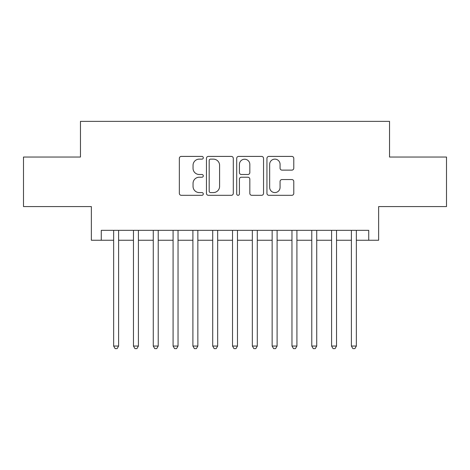 <?xml version="1.0" encoding="UTF-8"?>
<svg xmlns="http://www.w3.org/2000/svg" width="470" height="470" viewBox="0 0 470 470"><rect width="100%" height="100%" fill="white"/><g stroke="black" fill="none" stroke-linecap="round" stroke-linejoin="round"><path stroke-width="0.7" d="M203.299 157.773A1.363 1.363 0 0 0 201.941 156.41L181.279 156.41A1.945 1.945 0 0 0 179.334 158.355L179.334 193.364A1.945 1.945 0 0 0 181.279 195.309L201.941 195.309A1.363 1.363 0 0 0 203.299 193.946A1.363 1.363 0 0 0 201.941 192.583L199.268 192.583A6.222 6.222 0 0 1 193.041 186.361L193.041 183.441A6.222 6.222 0 0 1 199.268 177.219L201.941 177.219A1.363 1.363 0 0 0 203.299 175.856A1.363 1.363 0 0 0 201.941 174.499L199.268 174.499A6.222 6.222 0 0 1 193.041 168.278L193.041 165.358A6.222 6.222 0 0 1 199.268 159.136L201.941 159.136A1.363 1.363 0 0 0 203.299 157.773M291.835 170.122A1.945 1.945 0 0 0 293.779 168.178L293.779 158.355A1.945 1.945 0 0 0 291.835 156.41L268.887 156.41A1.945 1.945 0 0 0 266.942 158.355L266.942 193.364A1.945 1.945 0 0 0 268.887 195.309L291.835 195.309A1.945 1.945 0 0 0 293.779 193.364L293.779 181.496A1.945 1.945 0 0 0 291.835 179.552L282.012 179.552A1.945 1.945 0 0 0 280.067 181.496L280.067 187.383A5.199 5.199 0 0 1 274.868 192.583A5.199 5.199 0 0 1 269.663 187.383L269.663 164.336A5.199 5.199 0 0 1 274.868 159.136A5.199 5.199 0 0 1 280.067 164.336L280.067 168.178A1.945 1.945 0 0 0 282.012 170.122L291.835 170.122M101.267 240.252L101.267 230.341L368.733 230.341L368.733 240.252L378.644 240.252L378.644 206.571L446.5 206.571L446.5 157.039L389.536 157.039L389.536 121.372L80.464 121.372L80.464 157.039L23.5 157.039L23.5 206.571L91.356 206.571L91.356 240.252L113.646 240.252M233.296 158.355A1.945 1.945 0 0 0 231.352 156.41L208.404 156.41A1.945 1.945 0 0 0 206.459 158.355L206.459 193.364A1.945 1.945 0 0 0 208.404 195.309L231.352 195.309A1.945 1.945 0 0 0 233.296 193.364L233.296 158.355M238.648 156.41L261.596 156.41A1.945 1.945 0 0 1 263.541 158.355L263.541 193.364A1.945 1.945 0 0 1 261.596 195.309L251.773 195.309A1.945 1.945 0 0 1 249.829 193.364L249.829 179.164A1.945 1.945 0 0 0 247.884 177.219L241.368 177.219A1.945 1.945 0 0 0 239.424 179.164L239.424 193.946A1.363 1.363 0 0 1 238.061 195.309A1.363 1.363 0 0 1 236.704 193.946L236.704 158.355A1.945 1.945 0 0 1 238.648 156.41M118.599 240.252L133.462 240.252M138.415 240.252L153.273 240.252M158.226 240.252L173.083 240.252M178.036 240.252L192.9 240.252M197.852 240.252L212.71 240.252M217.663 240.252L232.521 240.252M237.479 240.252L252.337 240.252M257.29 240.252L272.148 240.252M277.1 240.252L291.964 240.252M296.917 240.252L311.774 240.252M316.727 240.252L331.585 240.252M336.538 240.252L351.401 240.252M356.354 240.252L368.733 240.252M210.542 159.136A1.363 1.363 0 0 0 209.185 160.493L209.185 191.225A1.363 1.363 0 0 0 210.542 192.583L213.362 192.583A6.222 6.222 0 0 0 219.59 186.361L219.59 165.358A6.222 6.222 0 0 0 213.362 159.136L210.542 159.136M249.829 164.435A5.199 5.199 0 0 0 244.629 159.23A5.199 5.199 0 0 0 239.424 164.435L239.424 172.555A1.945 1.945 0 0 0 241.368 174.499L247.884 174.499A1.945 1.945 0 0 0 249.829 172.555L249.829 164.435M118.599 230.341L118.599 346.049L113.646 346.049L113.646 230.341M118.599 346.049L117.112 348.628L115.132 348.628L113.646 346.049M138.415 230.341L138.415 346.049L133.462 346.049L133.462 230.341M138.415 346.049L136.929 348.628L134.949 348.628L133.462 346.049M158.226 230.341L158.226 346.049L153.273 346.049L153.273 230.341M158.226 346.049L156.739 348.628L154.759 348.628L153.273 346.049M178.036 230.341L178.036 346.049L173.083 346.049L173.083 230.341M178.036 346.049L176.555 348.628L174.57 348.628L173.083 346.049M197.852 230.341L197.852 346.049L192.9 346.049L192.9 230.341M197.852 346.049L196.366 348.628L194.386 348.628L192.9 346.049M217.663 230.341L217.663 346.049L212.71 346.049L212.71 230.341M217.663 346.049L216.177 348.628L214.197 348.628L212.71 346.049M237.479 230.341L237.479 346.049L232.521 346.049L232.521 230.341M237.479 346.049L235.993 348.628L234.007 348.628L232.521 346.049M257.29 230.341L257.29 346.049L252.337 346.049L252.337 230.341M257.29 346.049L255.803 348.628L253.824 348.628L252.337 346.049M277.1 230.341L277.1 346.049L272.148 346.049L272.148 230.341M277.1 346.049L275.614 348.628L273.634 348.628L272.148 346.049M296.917 230.341L296.917 346.049L291.964 346.049L291.964 230.341M296.917 346.049L295.43 348.628L293.445 348.628L291.964 346.049M316.727 230.341L316.727 346.049L311.774 346.049L311.774 230.341M316.727 346.049L315.241 348.628L313.261 348.628L311.774 346.049M336.538 230.341L336.538 346.049L331.585 346.049L331.585 230.341M336.538 346.049L335.051 348.628L333.071 348.628L331.585 346.049M356.354 230.341L356.354 346.049L351.401 346.049L351.401 230.341M356.354 346.049L354.868 348.628L352.888 348.628L351.401 346.049"/></g></svg>
